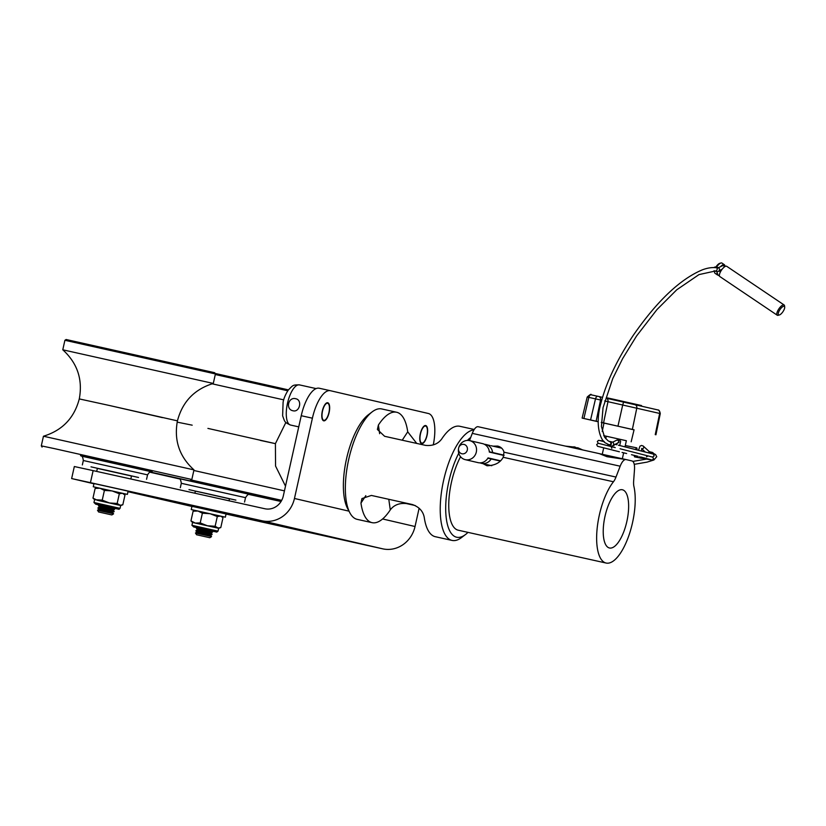 <?xml version="1.0" encoding="UTF-8"?>
<svg xmlns="http://www.w3.org/2000/svg" width="826" height="826" viewBox="0 0 826 826"><rect width="100%" height="100%" fill="white"/><g stroke="black" fill="none" stroke-linecap="round" stroke-linejoin="round"><path stroke-width="1.24" d="M310.7 532.698L319.807 534.752L310.7 532.698M323.813 420.32A8.745 3.283 -77.5 0 1 322.522 411.059A8.745 3.283 -77.5 0 1 327.623 403.253A8.745 3.283 -77.5 0 1 327.633 403.264A8.745 3.283 -77.5 0 1 328.934 412.515A8.745 3.283 -77.5 0 1 323.833 420.32A8.745 3.283 -77.5 0 1 323.813 420.32M421.787 443.108A8.745 3.283 -77.5 0 1 420.496 433.846A8.745 3.283 -77.5 0 1 425.596 426.04A8.745 3.283 -77.5 0 1 425.607 426.051A8.745 3.283 -77.5 0 1 426.908 435.302A8.745 3.283 -77.5 0 1 421.807 443.108A8.745 3.283 -77.5 0 1 421.787 443.108M226.056 514.051L382.717 548.836A28.796 26.68 -76.9 0 0 415.034 526.513L419.123 508.227M90.437 482.663L71.635 478.564L74.33 466.525L93.132 470.624L90.437 482.663L262.131 520.793A28.796 26.68 -76.9 0 0 294.459 498.47L312.404 418.193L301.242 415.715A30.851 11.605 -77.5 0 1 319.228 388.23A30.851 11.605 -77.5 0 1 319.27 388.241L330.348 390.698M93.132 470.624L264.826 508.744A16.448 15.24 -76.9 0 0 283.297 495.992L301.242 415.715M433.268 444.915A30.851 11.605 102.5 0 0 428.405 413.506L330.431 390.719A30.851 11.605 102.5 0 0 330.39 390.708A30.851 11.605 102.5 0 0 312.404 418.193M191.931 506.452L127.989 491.697M93.937 483.778L71.635 478.564M293.003 410.77C299.745 412.659 302.595 399.856 295.698 398.731C288.202 396.666 285.352 409.459 293.003 410.77L292.951 410.759M323.709 420.826A9.251 3.48 102.5 0 0 325.268 420.351A9.251 3.48 102.5 0 0 329.12 412.546A9.251 3.48 102.5 0 0 328.934 403.842A9.251 3.48 102.5 0 0 327.746 402.758A9.251 3.48 102.5 0 0 322.336 410.997A9.251 3.48 102.5 0 0 323.709 420.826M421.683 443.603A9.251 3.48 102.5 0 0 423.242 443.139A9.251 3.48 102.5 0 0 427.094 435.333A9.251 3.48 102.5 0 0 426.908 426.629A9.251 3.48 102.5 0 0 425.72 425.545A9.251 3.48 102.5 0 0 420.31 433.784A9.251 3.48 102.5 0 0 421.683 443.603M151.075 471.687L81.495 456.128M42.074 447.083L41.3 445.854L54.165 448.57L191.828 479.503L193.976 469.88C179.356 456.613 173.842 440.279 177.435 420.857L109.941 405.607L162.454 417.636M41.3 445.854L43.448 436.231L193.976 469.88M97.375 468.394L131.489 476.013M105.408 470.004L138.541 477.49L105.408 470.004M215.421 373.93L64.903 340.281L66.121 339.507L214.646 372.702L215.421 373.93L213.294 383.44L62.776 349.79C77.386 363.11 82.889 379.485 79.286 398.917L109.941 405.607L79.286 398.917C74.268 418.018 62.322 430.46 43.448 436.231M64.903 340.281L62.776 349.801M281.17 501.289L150.022 471.956M149.63 472.142L179.469 478.915M193.842 470.479L284.443 490.871M207.915 428.395L275.409 443.645L207.915 428.395M188.978 489.632L229.463 498.801M249.049 494.475L281.036 501.496M191.105 479.958L281.697 500.35M283.721 399.856L212.065 383.791M260.427 440.423L275.409 443.645L275.554 466.05L285.497 486.132M177.167 422.127L192.19 425.173M287.758 390.781L215.297 374.519M215.111 373.435L288.398 389.872M235.895 500.122L195.359 491.119M469.509 440.588L472.286 433.371A12.338 4.646 -77.5 0 1 478.182 426.732L599.356 453.639L606.986 456.695L626.046 459.566A12.338 4.646 -77.5 0 1 626.077 459.566L631.983 460.949A12.338 4.646 -77.5 0 1 634.492 469.54L633.645 481.155A12.338 4.646 102.5 0 0 633.934 486.535A45.244 17.026 -77.5 0 1 628.4 536.869A45.244 17.026 -77.5 0 1 606.119 563.043A45.244 17.026 -77.5 0 1 606.057 563.033A45.244 17.026 -77.5 0 1 597.033 529.662A45.244 17.026 -77.5 0 1 613.45 481.764A12.338 4.646 102.5 0 0 615.99 477.056L620.171 466.205A12.338 4.646 -77.5 0 1 626.056 459.566L619.324 458.069M493.019 446.154L497.675 446.081C500.979 446.918 503.086 448.952 504.005 452.194L503.189 457.284C500.319 462.684 494.929 465.513 487.02 465.771L483.117 463.706M458.306 530.22A45.244 17.026 -77.5 0 1 458.244 530.209A45.244 17.026 -77.5 0 1 458.182 530.199A45.244 17.026 -77.5 0 1 448.797 502.497A45.244 17.026 -77.5 0 1 460.567 456.726M622.432 489.777A29.819 11.223 102.5 0 0 622.391 489.766A29.819 11.223 102.5 0 0 604.993 516.384A29.819 11.223 102.5 0 0 609.423 547.979A29.819 11.223 102.5 0 0 609.464 547.989A29.819 11.223 102.5 0 0 626.872 521.361A29.819 11.223 102.5 0 0 622.432 489.777M478.182 426.732A12.338 4.646 -77.5 0 1 478.192 426.732L599.356 453.639M381.798 408.953A56.56 21.28 102.5 0 0 381.715 408.942A56.56 21.28 102.5 0 0 372.227 411.823A56.56 21.28 102.5 0 0 348.686 459.535A56.56 21.28 102.5 0 0 349.821 512.729A56.56 21.28 102.5 0 0 357.121 519.337A56.56 21.28 102.5 0 0 357.204 519.358A56.56 21.28 102.5 0 0 357.276 519.378M458.75 453.237A52.441 19.731 102.5 0 0 445.72 505.842A52.441 19.731 102.5 0 0 456.613 537.22A52.441 19.731 102.5 0 0 465.482 534.556A52.441 19.731 102.5 0 0 467.981 532.367M465.482 534.556L461.558 537.54A56.56 21.28 -77.5 0 1 452.07 540.421A56.56 21.28 -77.5 0 1 451.987 540.41A56.56 21.28 -77.5 0 1 442.881 483.829A56.56 21.28 -77.5 0 1 474 429.85M416.727 443.417L407.724 431.833A56.56 21.28 102.5 0 0 396.676 412.257A56.56 21.28 102.5 0 0 396.604 412.246A56.56 21.28 102.5 0 0 378.411 425.018L377.389 429.458L384.617 436.293L425.535 445.379C432.576 446.081 437.945 443.975 441.652 439.06A56.56 21.28 102.5 0 1 459.845 426.288L474.238 429.479M435.405 536.724A56.56 21.28 -77.5 0 1 435.323 536.704A56.56 21.28 -77.5 0 1 435.25 536.693A56.56 21.28 -77.5 0 1 424.203 517.117C422.953 511.067 418.988 506.865 412.319 504.521L371.39 495.435L361.943 498.563L360.962 503.075A56.56 21.28 -77.5 0 0 371.999 522.651A56.56 21.28 -77.5 0 0 372.082 522.662A56.56 21.28 -77.5 0 0 390.275 509.89C393.981 504.975 399.35 502.869 406.392 503.571L406.34 503.189M415.199 505.533L406.392 503.571M388.87 499.854L389.201 499.389A43.189 16.252 102.5 0 1 388.87 499.854L390.275 509.89M349.821 512.729L347.529 508.372A52.441 19.731 -77.5 0 1 346.476 459.05A52.441 19.731 -77.5 0 1 368.303 414.797L372.227 411.823M470.717 437.439A52.441 19.731 102.5 0 0 467.423 440.413M599.428 453.66L619.18 458.038M625.003 446.794L626.366 440.723L606.294 436.231L605.737 438.72M607.502 398.504L607.554 397.936L612.954 399.113L612.82 399.712M626.356 440.754L603.713 435.632M603.744 435.694L606.284 436.273M631.167 441.796L634.069 429.799L601.266 422.478M601.266 422.365L634.058 429.881M598.189 421.766L582.123 418.09L598.189 421.663M641.317 406.144L641.451 405.545L612.954 399.113M484.366 444.285A9.664 8.952 103.1 0 1 485.853 444.491L489.994 445.524M485.626 464.212L481.475 463.324A9.664 8.952 103.1 0 1 480.051 462.849M487.856 458.213L500.071 461.011M491.171 458.946A9.664 8.952 103.1 0 1 481.475 463.324M485.853 444.491A9.664 8.952 103.1 0 1 492.606 452.524L504.077 455.188M489.312 451.791L492.606 452.524M492.017 452.555L504.066 455.229M458.75 447.62L458.915 447.145A9.767 9.055 103.1 0 1 469.674 440.619A9.767 9.055 103.1 0 1 476.303 452.101A9.767 9.055 103.1 0 1 465.255 459.659A9.767 9.055 103.1 0 1 458.471 449.055L458.533 448.559A4.78 4.429 103.1 0 1 464.222 444.481A4.78 4.429 103.1 0 1 462.095 453.794A4.78 4.429 103.1 0 1 458.533 448.559M500.339 460.753L488.042 457.893A9.767 9.055 103.1 0 1 478.058 462.632L465.255 459.659M469.674 440.619L482.487 443.603A9.767 9.055 103.1 0 1 489.343 452.08L504.005 455.487M490.654 458.657L500.298 460.794M650.795 453.216A1.538 1.425 -76.9 0 0 650.423 452.669L643.237 446.071A1.538 1.425 -76.9 0 0 643.165 445.999L641.513 445.462L639.995 446.154L638.56 450.098M641.926 448.755A1.538 1.425 -76.9 0 0 643.237 446.071M651.342 453.371A2.055 1.91 -76.9 0 0 649.484 451.801M653.645 454.248A2.055 1.91 -76.9 0 0 652.199 452.369L649.938 451.843M643.929 457.79A1.538 1.322 36.2 0 1 643.382 458.399M648.782 452.359A1.538 1.322 36.2 0 1 650.248 453.071M716.7 271.465L717.887 274.707A1.538 1.425 -76.9 0 0 719.384 275.626M726.064 266.158L722.605 265.652A1.538 0.847 48.5 0 1 722.636 265.642A1.538 0.847 48.5 0 1 723.69 265.858A1.538 0.847 48.5 0 1 724.557 266.839M618.106 442.385L618.643 442.581A1.538 0.847 -131.5 0 0 618.684 442.56A1.538 0.847 -131.5 0 0 618.891 441.569A1.538 0.847 -131.5 0 0 617.91 440.33A1.538 0.847 -131.5 0 0 616.857 440.113A1.538 0.847 -131.5 0 0 616.836 440.124L619.696 440.031L620.636 441.414L619.717 445.513M716.111 270.845L699.002 274.593L676.742 289.802L656.969 309.574L636.557 335.996L622.628 358.618L612.768 378.556L603.052 407.641L601.421 426.505L604.601 437.202L608.06 440.785L610.404 442.034C611.416 443.944 610.879 444.822 608.814 444.656M609.247 441.487A2.055 1.91 103.1 0 1 611.261 444.264A2.055 1.91 103.1 0 1 607.678 444.151M609.98 441.497L612.242 442.024A2.055 1.91 103.1 0 1 613.522 444.791A2.055 1.91 103.1 0 1 611.302 446.03L609.041 445.503M714.087 270.67A2.055 1.91 -76.9 0 0 717.04 269.792A2.055 1.91 -76.9 0 0 713.984 267.583M714.82 271.031L717.082 271.558A2.055 1.91 -76.9 0 0 718.61 267.81A2.055 1.91 -76.9 0 0 718.011 267.552L715.75 267.025M779.383 314.964L778.164 315.295A6.174 2.189 -56 0 1 777.493 315.336A6.174 2.189 -56 0 1 777.225 315.212A6.174 2.189 -56 0 1 778.629 309.223A6.174 2.189 -56 0 1 783.843 304.866A6.174 2.189 -56 0 1 784.122 304.98A6.174 2.189 -56 0 1 784.545 305.826L784.7 307.076A5.142 1.828 124 0 0 784.111 306.27A5.142 1.828 124 0 0 779.579 310.194A5.142 1.828 124 0 0 778.825 314.995A5.142 1.828 124 0 0 779.383 314.964A5.142 1.828 124 0 0 782.976 311.65A5.142 1.828 124 0 0 784.7 307.076M784.122 304.98L726.715 266.302A6.174 2.189 124 0 0 726.436 266.178A6.174 2.189 124 0 0 721.222 270.536A6.174 2.189 124 0 0 719.818 276.534L777.225 315.212M714.748 271.011A6.174 2.189 124 0 0 714.604 272.456L714.449 271.207A5.142 1.828 -56 0 1 714.438 270.897M715.894 267.056A5.142 1.828 -56 0 1 719.766 263.318L720.984 262.988A6.174 2.189 124 0 0 716.514 267.201M724.691 265.239A6.174 2.189 124 0 0 724.319 264.681L721.934 263.071A6.174 2.189 124 0 0 721.656 262.957A6.174 2.189 124 0 0 720.984 262.988M714.604 272.456A6.174 2.189 124 0 0 715.037 273.303L717.422 274.913A6.174 2.189 124 0 0 717.701 275.037A6.174 2.189 124 0 0 718.073 275.058M724.319 264.681A6.174 2.189 124 0 0 724.051 264.568A6.174 2.189 124 0 0 720.571 266.664M717.133 272.642A6.174 2.189 124 0 0 717.422 274.913M574.524 448.126A1.538 0.578 -72.4 0 1 575.402 447.176A1.538 0.578 -72.4 0 1 575.412 447.186A1.538 0.578 -72.4 0 1 575.619 448.363M582.702 449.943L577.673 447.713A1.538 0.578 -72.4 0 1 577.673 447.713A1.538 0.578 -72.4 0 0 577.436 447.754M635.71 449.406A1.538 0.578 -77.5 0 1 635.752 449.21A1.538 0.578 -77.5 0 1 636.65 447.837A1.538 0.578 -77.5 0 1 636.66 447.837A1.538 0.578 -77.5 0 1 636.887 449.478A1.538 0.578 -77.5 0 1 636.836 449.674M640.553 458.058L634.647 456.871A1.538 0.578 -77.5 0 1 634.636 456.871A1.538 0.578 -77.5 0 1 634.368 455.425M96.694 471.419L97.396 468.29L108.051 470.613L131.52 475.921L130.828 478.997M194.895 493.215L195.37 491.078L206.025 493.401L229.483 498.708L229.019 500.793M123.435 493.545L127.39 494.382L128.102 491.171L120.586 489.436L93.988 483.551L93.266 486.762L97.21 487.681M127.39 494.382L93.266 486.762M97.499 510.272L113.575 513.762L97.52 510.179L98.573 511.965L111.851 514.939L98.573 511.965M97.52 510.179L99.12 509.518L112.408 512.481L114.122 511.315L98.067 507.722L97.953 508.238L114.009 511.821M98.067 507.722L99.667 507.061L112.956 510.034L114.556 509.374L114.669 508.857L98.614 505.264L98.501 505.78L114.556 509.374M195.473 533.059L211.549 536.549L195.494 532.956L196.547 534.752L209.825 537.726L196.547 534.752M195.494 532.956L197.094 532.295L210.382 535.269L211.983 534.608L212.096 534.092L196.041 530.509L195.927 531.015L211.983 534.608M196.041 530.509L197.641 529.848L210.929 532.822L212.53 532.161L212.643 531.645L196.588 528.051L196.474 528.568L212.53 532.161M221.409 516.322L225.364 517.169L226.076 513.958L202.618 508.661L191.962 506.338L191.24 509.549L195.184 510.468M225.364 517.169L191.24 509.549M220.79 527.577L217.703 528.082L192.561 522.486L190.951 520.896L193.119 511.18L198.013 511.026L202.38 513.204L210.103 513.71L217.3 516.549L220.397 516.043L222.215 517.076L222.958 517.861L220.79 527.577L218.653 528.32L215.132 526.265L207.409 525.759L200.212 522.92L202.38 513.204M215.132 526.265L217.3 516.549M200.212 522.92L195.318 523.075L190.951 520.896M222.215 517.076L221.347 516.271L195.256 510.437L193.119 511.18M120.679 505.533L117.158 503.478L119.326 493.762L122.424 493.256L124.984 495.084L122.816 504.789L120.679 505.533L120.049 508.341L119.047 509.291L95.764 504.19L114.174 508.32M122.816 504.789L119.729 505.295L109.435 502.972L102.238 500.133L104.406 490.417L112.129 490.923L119.326 493.762M117.158 503.478L109.435 502.972L97.344 500.288L92.977 498.109L95.145 488.393L100.039 488.238L104.406 490.417M102.238 500.133L94.587 499.699L92.977 498.109M124.241 494.289L123.373 493.483L97.282 487.66L95.145 488.393M415.034 526.513L382.583 518.965M348.995 511.16L294.459 498.47M382.717 548.836L262.131 520.793M299.518 384.906A20.567 7.733 102.5 0 0 299.487 384.895A20.567 7.733 102.5 0 0 287.489 403.264A20.567 7.733 102.5 0 0 290.545 425.049A20.567 7.733 102.5 0 0 290.576 425.049A20.567 7.733 102.5 0 0 290.607 425.06M82.342 464.924L83.333 460.516L147.555 474.867C149.475 471.822 151.013 470.768 152.18 471.698L152.18 471.698M80.556 455.694L152.118 471.698M137.921 477.335L91.005 466.845M180.316 487.712L181.307 483.303L245.529 497.655C247.449 494.609 248.987 493.556 250.144 494.485L250.144 494.485M178.53 478.481L250.092 494.475M503.189 457.284L613.45 481.764M472.286 433.371L620.171 466.205M504.005 452.194L615.99 477.056M402.231 440.196L407.724 431.833M365.825 495.652L360.962 503.075M379.619 433.691L378.411 425.018M590.993 394.787L598.716 396.49A3.087 2.561 102.9 0 1 598.736 396.49L602.515 397.358L598.736 396.49A3.087 2.561 102.9 0 1 600.554 400.001L596.145 421.198M606.16 398.194L623.568 402.117L606.129 398.184A3.087 2.561 102.9 0 1 606.15 398.194A3.087 2.561 102.9 0 1 607.977 401.704L603.558 422.891M655.245 434.621L659.664 413.434A3.087 2.561 -77.1 0 0 657.837 409.923C658.952 409.799 659.767 411.007 660.273 413.578L622.711 405.019L623.568 402.117L634.946 404.678A3.087 2.561 -77.1 0 0 634.946 404.678L657.837 409.923A3.087 2.561 -77.1 0 0 657.816 409.923L634.977 404.688M623.568 402.117L634.957 404.688A3.087 2.561 -77.1 0 1 636.784 408.189L632.365 429.386M604.694 400.951L622.711 405.019L617.962 426.144M601.689 400.259L588.824 397.389L583.899 418.472M587.214 397.038C590.084 394.467 591.395 393.723 591.158 394.818A3.087 1.714 102.5 0 0 591.158 394.818A3.087 1.714 102.5 0 0 588.824 397.389L587.214 397.038L582.123 418.09M591.158 394.818L597.828 396.294A3.087 1.714 102.5 0 0 597.828 396.294A3.087 1.714 102.5 0 0 595.505 398.865L590.569 419.949M611.932 398.886L611.808 399.474M641.203 405.494L641.069 406.082M218.023 531.128L216.815 532.089L212.158 531.108L193.738 526.978L191.931 525.295L218.023 531.128L218.653 528.32M197.249 527.783L212.148 531.108M94.587 499.699L93.957 502.507L120.049 508.341M330.39 390.708L319.228 388.23M298.744 426.866L290.484 425.029C284.309 422.127 285.022 422.303 282.626 415.808L283.091 402.334C283.7 398.607 285.445 394.487 288.315 389.996C293.323 384.999 292.549 384.875 299.487 384.895L316.11 388.592M146.563 479.286L147.555 474.867M83.333 460.516C82.817 456.902 81.877 455.291 80.494 455.684L80.504 455.684M190.599 480.278L191.828 479.503M213.294 383.44C194.409 389.263 182.453 401.735 177.435 420.857M244.537 502.074L245.529 497.655M181.307 483.303C180.791 479.679 179.851 478.068 178.468 478.471L178.478 478.471M285.889 422.416L275.409 443.645M177.528 420.434L177.26 421.704M458.244 530.209L606.119 563.043M357.204 519.358L372.082 522.662M435.323 536.704L452.07 540.421M381.715 408.942L396.604 412.246M622.339 458.74L623.661 452.813M607.554 397.936L607.43 398.483M602.237 431.523L603.971 423.067M660.273 413.578L655.927 434.786M597.828 396.294L598.736 396.49M641.523 405.566L641.389 406.155M602.268 454.269L603.672 447.96M486.751 464.553L491.78 465.719M491.129 445.72L501.681 448.177M634.244 464.326L647.026 462.126L653.893 459.989L656.732 456.695L655.617 454.61L653.449 453.422M639.572 456.706L640.78 458.244L643.506 458.327M632.84 461.404L646.211 459.153M643.433 458.368L644.352 457.893M646.469 456.809L647.522 456.262M641.699 448.435L641.585 450.851M644.848 451.657L641.874 448.931M718.021 274.975L719.446 275.977M719.054 270.763L722.141 269.235M718.444 267.707L722.636 265.642M720.179 272.446L719.477 270.556M613.697 445.028L613.955 445.72M616.63 444.77L617.435 443.18M616.857 440.113L612.665 442.178M618.684 442.56L613.068 445.338M613.16 450.273L614.09 450.5M610.92 445.937L611.808 448.353M609.061 444.791L606.336 443.345C601.008 441.776 594.452 425.999 600.822 403.573C606.253 382.397 617.022 359.733 633.108 335.573C657.021 301.067 680.128 279.136 702.461 269.792C708.295 267.634 713.437 267.056 717.897 268.058M575.412 447.186L565.469 446.112M574.06 446.794L581.597 449.695M611.942 446.814L615.256 447.609M599.542 440.506L604.395 441.776M615.009 444.378L615.928 444.595M618.313 445.173L653.469 454.124L654.202 455.818L652.633 457.046M636.65 447.837L625.292 445.513M651.26 459.803L640.914 457.036M638.126 456.344L631.477 454.713M626.635 453.536L622.071 452.431M620.058 448.766L652.798 457.139L653.521 458.822L652.251 460.03L643.082 458.554M598.292 443.314L596.661 444.533L597.487 446.267L619.386 451.781M603.754 441.136L598.489 440.351L597.332 441.528L598.158 443.252L614.812 447.506M112.408 512.481L113.575 513.762M112.956 510.034L114.122 511.315M114.112 508.248L114.669 508.857M99.378 504.954L98.614 505.264M99.667 507.061L98.501 505.78M99.12 509.518L97.953 508.238M111.851 514.939L113.554 513.865M210.382 535.269L211.549 536.549M210.929 532.811L212.096 534.092M212.086 531.035L212.643 531.645M197.352 527.742L196.588 528.051M197.641 529.848L196.474 528.568M197.094 532.295L195.927 531.025M209.825 537.726L211.528 536.642M195.019 526.823L214.584 531.201M191.931 525.295L192.561 522.486M99.275 504.996L95.754 504.19L93.957 502.507M97.045 504.036L116.611 508.413"/></g></svg>
